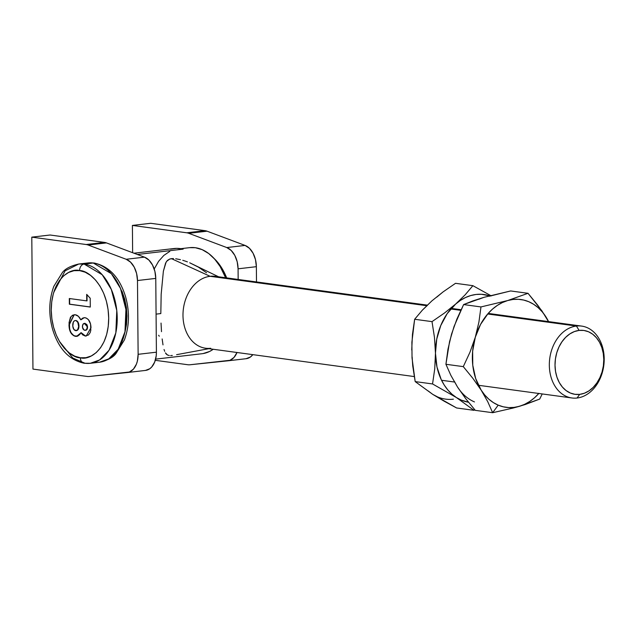 <?xml version="1.0" encoding="UTF-8"?>
<svg xmlns="http://www.w3.org/2000/svg" width="636" height="636" viewBox="0 0 636 636"><rect width="100%" height="100%" fill="white"/><g stroke="black" fill="none" stroke-linecap="round" stroke-linejoin="round"><path stroke-width="0.95" d="M50.093 235.01L31.8 237.141L32.953 369.087L87.267 376.456A20.153 13.062 -96.6 0 0 89.318 376.488L129.418 372.004L133.433 369.119L136.398 364.182L137.368 361.129L138.123 354.316L137.479 280.532L136.605 273.496L134.204 267.112L130.579 262.167L126.182 259.273L88.173 245.035A20.153 13.062 -96.6 0 0 86.114 244.518L31.8 237.141L32.953 369.087L87.267 376.456A20.153 13.062 83.4 0 0 89.318 376.488L127.168 372.553A20.153 13.062 83.4 0 0 127.272 372.545L145.565 370.414A20.153 13.062 -96.6 0 0 156.408 352.185L155.764 278.401L154.89 271.365L152.497 264.981L148.872 260.037L144.475 257.143L106.458 242.904A20.153 13.062 -96.6 0 0 104.407 242.388L50.093 235.01L104.407 242.388L86.114 244.518L31.8 237.141L50.093 235.01M127.383 372.529L145.461 370.422L149.818 368.721L151.726 366.988L154.691 362.051L156.233 355.675L156.408 352.185L138.123 354.316L137.479 280.532L155.764 278.401L156.408 352.185L138.123 354.316A20.153 13.062 83.4 0 1 127.272 372.545M144.475 257.143L126.182 259.273L88.173 245.035L106.458 242.904L144.475 257.143L126.182 259.273A20.153 13.062 83.4 0 1 137.479 280.532L155.764 278.401A20.153 13.062 -96.6 0 0 144.475 257.143M88.173 245.035L106.458 242.904A20.153 13.062 -96.6 0 0 104.407 242.388L86.114 244.518A20.153 13.062 83.4 0 1 88.173 245.035M150.684 223.292L132.399 225.422L132.638 252.707L132.399 225.422L150.684 223.292L204.999 230.661L150.684 223.292M246.06 358.704L250.417 357.003L252.842 354.65A20.153 13.062 -96.6 0 1 246.164 358.696A20.153 13.062 -96.6 0 1 246.06 358.704L227.974 360.811M256.499 281.947L256.364 266.683L255.489 259.647L253.088 253.263L249.471 248.318L245.067 245.424L207.058 231.186A20.153 13.062 -96.6 0 0 204.999 230.661L186.714 232.792L132.399 225.422L186.714 232.792A20.153 13.062 83.4 0 1 188.765 233.317A20.153 13.062 -96.6 0 0 186.714 232.792L204.999 230.661A20.153 13.062 -96.6 0 1 207.058 231.186L245.067 245.424L226.782 247.555L188.765 233.317L207.058 231.186L188.765 233.317L226.782 247.555A20.153 13.062 83.4 0 1 238.071 268.813L237.196 261.778L234.803 255.394L231.178 250.449L226.782 247.555L245.067 245.424A20.153 13.062 -96.6 0 1 256.364 266.683L256.499 281.947M236.982 352.495A20.153 13.062 83.4 0 1 227.871 360.827A20.153 13.062 83.4 0 1 227.768 360.835L189.918 364.77A20.153 13.062 83.4 0 1 187.859 364.738L155.295 360.318L187.859 364.738A20.153 13.062 -96.6 0 0 189.918 364.77L230.017 360.286L234.032 357.4L236.997 352.463M238.166 279.45L238.071 268.813L256.364 266.683L238.071 268.813L238.166 279.45M87.617 262.994A49.974 32.388 83.4 0 1 93.261 263.01A6.042 4.539 -82.3 0 1 94.184 263.026A6.042 4.539 97.7 0 0 93.261 263.01L111.34 273.663L120.498 288.434L125.928 309.462L124.974 331.801L118.201 349.172L108.756 358.879L99.478 362.226A49.974 32.388 -96.6 0 0 126.23 312.936A49.974 32.388 -96.6 0 0 93.261 263.01L84.111 264.075A6.042 4.539 97.7 0 0 79.595 270.61C87.983 269.998 108.033 285.779 108.7 318.087C108.589 350.293 88.77 360.66 80.359 357.766A6.042 4.539 97.7 0 0 84.055 363.22A6.042 4.539 -82.3 0 1 80.359 357.766L74.746 356.168L69.332 352.956L64.331 348.258L59.927 342.248L56.302 335.156L53.583 327.262L51.874 318.867L51.246 310.288L51.723 301.861L53.289 293.904L55.881 286.733L59.394 280.611L63.695 275.786L68.632 272.431L73.999 270.682L79.595 270.61L85.208 272.208L90.614 275.42L95.615 280.118L100.019 286.128L103.652 293.22L106.371 301.114L108.072 309.509L108.7 318.087L108.223 326.514L106.657 334.472L104.073 341.643L100.56 347.765L96.251 352.59L91.322 355.945L85.955 357.694L80.359 357.766C71.963 358.378 51.921 342.597 51.246 310.288C51.357 278.083 71.176 267.716 79.595 270.61A6.042 4.539 -82.3 0 1 84.111 264.075A49.974 32.388 83.4 0 1 117.08 314.001A49.974 32.388 83.4 0 1 90.328 363.291L99.606 359.944L109.058 350.237L115.831 332.867L116.786 310.527L111.348 289.499L102.189 274.728L84.111 264.075L93.261 263.01A49.974 32.388 -96.6 0 0 87.911 262.954L78.761 264.02A49.974 32.388 83.4 0 1 84.111 264.075L78.761 264.02L65.095 270.833L53.694 292.496M78.761 264.02C70.755 265.856 65.277 268.71 62.336 272.59L53.845 286.287C48.837 299.898 48.455 314.351 52.693 329.631C58.631 348.798 69.101 360 84.111 363.228L90.328 363.291A49.974 32.388 83.4 0 1 84.978 363.236A6.042 4.539 -82.3 0 1 84.055 363.22M85.152 336.023L88.484 334.989L90.121 332.7L90.805 330.346L90.59 324.137L88.42 319.662L86.226 318.032L84.453 317.69L82.728 318.095L80.748 319.773L78.363 316.299L75.302 314.772L72.647 315.186L70.461 317.245L69.046 322.706L69.364 328.836L70.668 332.556L74.15 335.959L77.823 336.015L79.842 334.425L80.859 332.723L82.839 334.989L85.455 335.991L81.162 332.684L85.152 336.023L86.218 336.031L90.996 327.715C90.733 322.039 88.754 318.708 85.049 317.722L84.016 317.714L80.748 319.773C79.373 316.823 77.56 315.154 75.302 314.772L74.062 314.756L68.998 324.765C69.109 331.253 71.272 335.108 75.493 336.341L76.598 336.357L81.162 332.684L83.141 334.957L85.152 336.023M86.687 294.373L86.742 300.884L69.308 298.515L69.356 304.215L90.28 307.053L90.201 298.244L86.687 294.373L86.742 300.884L69.308 298.515L69.356 304.215L90.28 307.053L90.201 298.244L86.687 294.373M124.95 332.342L126.516 324.384L126.993 315.957L126.365 307.379L124.664 298.984L121.937 291.089M59.387 341.341L72.79 358.028L84.978 363.236M94.184 263.026A6.042 4.539 -82.3 0 1 95.249 263.376M76.749 336.333L75.795 336.301C71.582 335.077 69.419 331.221 69.308 324.726L74.213 314.74M81.05 319.741L84.167 317.698L81.05 319.741M74.253 314.733L71.765 315.989M70.954 316.919L69.467 321.323M69.348 322.675L69.666 328.804M69.888 329.782L70.97 332.525L73.172 335.148L75.12 336.158L77.369 336.237M76.002 330.64C77.91 330.545 78.896 329.011 78.959 326.053L78.657 326.085C78.594 329.05 77.608 330.577 75.692 330.672C73.776 330.052 72.798 328.232 72.758 325.219C72.782 322.198 73.76 320.631 75.692 320.512L77.719 321.689L78.912 325.099L78.18 329.424L76.622 330.633M77.202 321.085L77.719 321.689M84.222 323.446L84.906 323.334L84.222 323.446M85.224 330.267C86.695 330.322 87.466 329.249 87.545 327.031L87.235 327.071C87.164 329.281 86.393 330.362 84.922 330.307C83.427 330.02 82.585 328.756 82.41 326.522C82.561 324.352 83.364 323.311 84.834 323.382L86.822 324.479L87.498 326.34L87.204 329.003L85.693 330.275M85.59 330.283L83.992 329.973L82.457 327.238L82.815 324.591L84.365 323.374L87.545 327.031L85.137 323.35L84.469 323.366M84.62 323.342L86.512 324.511L87.235 327.071L86.607 329.551L84.922 330.307M76.376 330.656L73.951 329.575L72.798 326.165L73.315 322.126L74.476 320.743L75.692 320.512C77.576 321.244 78.57 323.096 78.657 326.085L78.959 326.053C78.872 323.064 77.886 321.204 75.994 320.48L77.854 322.46L78.649 326.554L77.664 329.766L75.692 330.672M90.28 306.973L69.356 304.215L69.61 298.554L69.666 304.175L90.28 306.973M87.045 300.852L86.989 294.714L87.045 300.852M214.038 258.399L221.853 268.161L226.67 277.892A50.371 32.651 -96.6 0 0 214.038 258.399M576.447 326.045L579.118 330.402A32.237 24.224 -82.3 0 1 603.787 359.547A32.237 24.224 -82.3 0 1 579.682 394.376L577.075 398.017A36.268 27.245 97.7 0 0 604.2 358.831A36.268 27.245 97.7 0 0 576.447 326.045A36.268 27.245 -82.3 0 1 581.646 326.093A36.268 27.245 -82.3 0 1 604.105 362.266A36.268 27.245 -82.3 0 1 577.075 398.017A36.268 27.245 -82.3 0 1 571.883 397.969A36.268 27.245 -82.3 0 1 549.425 361.797A36.268 27.245 -82.3 0 1 576.447 326.045L487.685 313.993L576.447 326.045A36.268 27.245 97.7 0 0 549.329 365.223A36.268 27.245 97.7 0 0 577.075 398.017L579.682 394.376L584.428 393.207L588.992 390.854L593.181 387.404L596.838 382.991L599.835 377.792L602.038 372.004L603.373 365.843L603.787 359.547L603.262 353.362L601.823 347.518L599.525 342.255L596.449 337.764L592.72 334.21L588.475 331.746L583.888 330.458L579.118 330.402L574.372 331.571L569.808 333.924L565.619 337.366L561.962 341.778L558.965 346.978L556.762 352.773L555.427 358.935L555.013 365.231L555.538 371.416L556.977 377.251L559.275 382.522L562.351 387.014L566.08 390.56L570.325 393.024L574.912 394.312L579.682 394.376A32.237 24.224 -82.3 0 1 555.013 365.231A32.237 24.224 -82.3 0 1 579.118 330.402L576.447 326.045M427.273 305.129L215.302 276.35A36.268 27.245 97.7 0 0 210.103 276.302L426.677 305.709L210.103 276.302A36.268 27.245 -82.3 0 1 220.318 277.694M450.789 308.985L460.774 310.336L450.789 308.985M171.474 258.653L210.103 276.302L171.474 258.653L173.501 258.574L169.796 259.011L171.474 258.653M175.735 258.757L180.425 259.663L175.735 258.757M182.771 260.299L185.108 261.038L182.771 260.299M187.421 261.873L185.108 261.038L187.421 261.873M206.533 272.749L198.448 267.16L189.695 262.779L218.617 276.803M176.601 354.681L208.854 348.679M160.821 313.58L156.082 314.128L160.821 313.58L161.17 294.23L163.373 271.214L165.535 263.296L166.712 261.245L169.796 259.011L167.499 260.363L166.068 262.231L163.373 271.214L161.17 294.23L160.821 313.58M161.496 331.65L161.035 323.08L161.496 331.65M163.007 344.887L162.156 338.948L163.007 344.887M164.676 351.334L164.048 349.498L164.676 351.334M166.314 354.109L165.408 352.869L167.522 355.023L166.314 354.109M169.327 355.532L167.522 355.023L169.327 355.532M172.324 355.468L170.639 355.588L172.324 355.468M155.621 359.133L201.994 353.727A53.4 34.606 -96.6 0 0 213.227 349.275L209.602 351.454L203.083 353.576M170.52 249.177L176.784 248.374L183.16 249.137L137.344 254.472L183.16 249.137A60.452 39.178 -96.6 0 0 173.914 248.541L133.942 253.2M189.552 247.666L195.355 247.714L202.176 249.662L208.751 253.565L214.833 259.281L220.183 266.587L225.613 277.749A53.4 34.606 -96.6 0 0 189.631 247.658L180.847 248.676M158.666 335.244L159.254 336.221M169.828 251.355L163.834 255.434L158.603 261.301L154.206 268.996M210.731 348.274A36.268 27.245 -82.3 0 1 182.985 315.488A36.268 27.245 -82.3 0 1 210.103 276.302A36.268 27.245 97.7 0 0 183.081 312.053A36.268 27.245 97.7 0 0 205.539 348.226L414.267 376.568M437.576 396.912L432.726 394.352L444.055 401.141L456.616 407.97L473.979 410.323L474.384 409.298L473.979 410.323L474.798 409.791L473.979 410.323L456.616 407.97L432.726 394.352A54.402 40.871 97.7 0 0 453.365 399.185M491.302 295.907L472.89 285.675L455.527 283.314L472.89 285.675L465.107 294.873L455.63 304.08L444.445 313.047L432.011 321.633L434.468 337.406L435.461 353.226L434.73 368.92L432.552 383.953L456.441 397.572L473.979 410.323L456.441 397.572A54.402 40.871 -82.3 0 1 435.461 353.226L434.73 368.92L432.552 383.953L415.189 381.6L432.552 383.953L456.441 397.572L451.934 394.169L447.847 389.987L444.254 385.09L441.209 379.573L436.98 367.036L435.461 353.226A54.402 40.871 -82.3 0 1 455.63 304.08L444.445 313.047L432.011 321.633L414.648 319.272L432.011 321.633L434.468 337.406L435.461 353.226L436.741 339.091L440.74 325.592L447.18 313.651L455.63 304.08A54.402 40.871 -82.3 0 1 489.482 295.804L481.516 294.293L476.141 294.452L470.775 295.541L465.504 297.537L460.432 300.399L455.63 304.08L465.107 294.873L472.89 285.675L491.302 295.907M412.152 357.011L412.74 365.939L415.189 381.6L432.726 394.352L415.189 381.6L412.033 357.965L411.89 342.16L414.648 319.272L422.431 310.074L431.908 300.86L443.085 291.9L455.527 283.314L443.085 291.9L436.709 297.179M411.738 350.007L412.454 334.417L414.648 319.272L422.431 310.074L427.464 305.304M432.726 394.352L428.211 390.949M468.509 402.222A54.402 40.871 -82.3 0 1 456.441 397.572L461.299 400.131L468.509 402.222M513.141 408.034L519.35 406.332A54.402 40.871 -82.3 0 1 498.195 405.14L492.654 412.708L513.141 408.034L525.105 404.568L539.694 399.082L542.23 393.938L539.694 399.082L519.35 406.332L513.983 407.414L508.609 407.581L503.315 406.817L498.195 405.14A54.402 40.871 -82.3 0 1 481.15 390.106L487.709 401.626L492.654 412.708L513.141 408.034M461.021 391.776L465.711 398.653L475.283 410.355L492.654 412.708L475.283 410.355L465.711 398.653L457.427 386.879A54.402 40.871 97.7 0 0 474.48 401.92M548.916 322.301L541.928 310.893L528.015 293.307L510.652 290.954L528.015 293.307L507.671 300.55L480.975 306.934L478.916 322.062L475.307 337.215L469.956 352.249L463.294 366.63L472.866 378.333L481.15 390.106L487.709 401.626L492.654 412.708L498.195 405.14L493.345 402.58L488.83 399.185L484.743 394.996L481.15 390.106A54.402 40.871 -82.3 0 1 475.307 337.215L469.956 352.249L463.294 366.63L445.923 364.277L463.294 366.63L472.866 378.333L481.15 390.106L475.672 378.523L472.771 365.239L472.651 351.151L475.307 337.215A54.402 40.871 -82.3 0 1 507.671 300.55L480.975 306.934L463.612 304.572L480.975 306.934L478.916 322.062L475.307 337.215L480.578 324.384L488.082 313.54L492.526 309.096L497.328 305.407L502.408 302.545L507.671 300.55A54.402 40.871 -82.3 0 1 545.871 316.776L537.603 305.026L528.015 293.307L507.671 300.55L513.037 299.461L518.412 299.302L523.706 300.065L528.826 301.734L533.676 304.302L538.191 307.697L542.277 311.886L545.871 316.776A54.402 40.871 -82.3 0 1 548.574 321.601M451.584 334.011L447.967 349.259L445.923 364.277L450.868 375.359L457.427 386.879L450.868 375.359L445.923 364.277L449.557 341.619L454.04 326.483L463.612 304.572L483.948 297.33L510.652 290.954L489.323 296.241M451.592 333.995L456.894 319.073L463.612 304.572L472.914 300.892L483.948 297.33L478.685 299.325M457.427 386.879L454.382 381.362M538.819 393.477A54.402 40.871 -82.3 0 1 519.35 406.332L524.62 404.337L529.693 401.475L534.494 397.786L538.938 393.342M227.871 360.827L246.164 358.696M87.911 262.954L94.128 263.018C109.138 266.245 119.608 277.447 125.546 296.615C129.784 311.902 129.402 326.348 124.394 339.958L115.903 353.664C112.962 357.535 107.484 360.389 99.478 362.226L90.328 363.291M581.646 326.093L488.202 313.405M461.068 309.716L451.306 308.396M571.883 397.969L478.447 385.281M454.478 382.029L441.543 380.272"/></g></svg>
